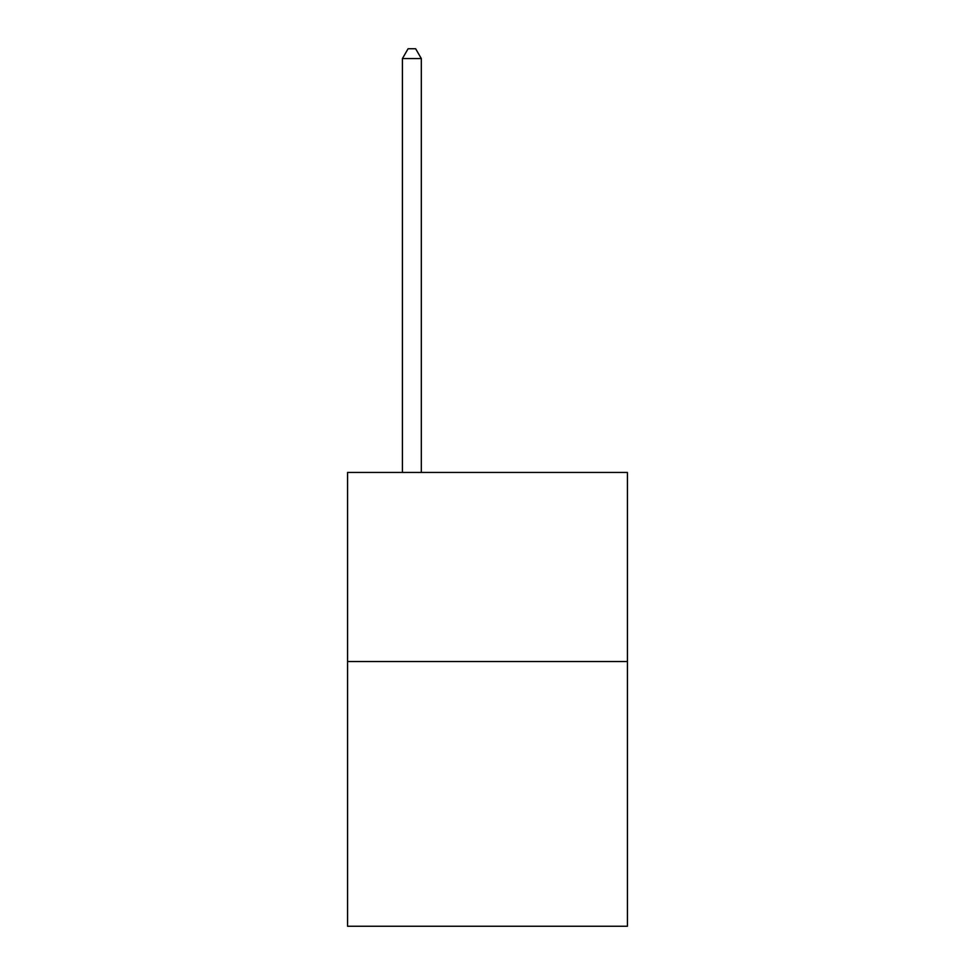 <?xml version="1.0" encoding="UTF-8"?>
<svg xmlns="http://www.w3.org/2000/svg" width="975" height="975" viewBox="0 0 975 975"><rect width="100%" height="100%" fill="white"/><g stroke="black" fill="none" stroke-linecap="round" stroke-linejoin="round"><path stroke-width="1.46" d="M627.425 661.537L627.425 926.25L347.575 926.25L347.575 472.448L627.425 472.448L627.425 661.537L347.575 661.537M421.322 472.448L421.322 58.585L402.407 58.585L402.407 472.448M402.407 58.585L408.086 48.75L415.643 48.75L421.322 58.585"/></g></svg>
